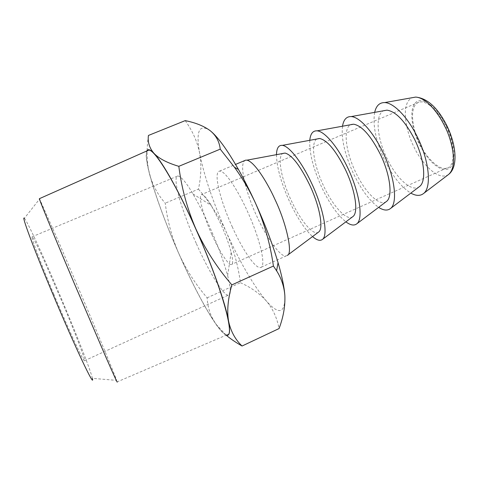 <?xml version="1.0" encoding="UTF-8"?>
<svg xmlns="http://www.w3.org/2000/svg" width="479" height="479" viewBox="0 0 479 479"><rect width="100%" height="100%" fill="white"/><g stroke="black" fill="none" stroke-linecap="round" stroke-linejoin="round"><path stroke-width="0.36" stroke-dasharray="2.4 1.8" d="M53.876 294.387C46.032 275.862 31.53 239.728 31.949 236.836C32.291 235.417 38.518 248.098 45.074 262.648L62.15 301.95C73.55 328.863 85.759 360.519 84.573 360.657C84.466 361.98 81.382 356.202 75.317 343.317C68.521 328.558 61.372 312.248 53.876 294.387M196.204 243.272C191.414 232.848 186.457 219.981 181.319 204.677C176.577 189.971 174.14 176.266 177.841 175.955C181.296 176.607 186.337 182.601 192.965 193.947C199.557 205.491 205.096 216.406 209.586 226.687C217.346 243.991 223.364 260.265 227.633 275.515C230.866 288.615 231.141 295.136 228.459 295.064C224.382 297.333 207.371 269.18 196.204 243.272M24.357 218.322C27.417 221.13 46.104 262.181 63.192 302.908C77.802 337.605 90.932 371.261 92.369 378.35L116.702 380.38C114.463 373.955 96.447 330.606 81.61 295.657L58.743 242.152L39.607 198.989L24.357 218.322M211.874 234.471C206.988 224.37 196.785 196.073 201.617 194.534C203.934 194.905 207.15 198.54 211.257 205.437L220.921 224.22C225.346 234.027 228.764 243.386 231.171 252.301C233.081 260.39 233.141 264.468 231.363 264.522C228.722 265.983 218.526 249.846 211.874 234.471M148.52 150.202C140.383 151.262 156.932 204.276 178.751 253.319C197.366 295.759 219.639 334.845 226.98 334.815L117.193 381.865L116.702 380.38M419.7 143.604C414.305 134.413 407.126 106.673 418.933 102.153C428.939 99.518 441.656 116.75 445.871 126.258C455.307 143.742 455.313 167.357 446.913 167.991C440.159 171.29 426.142 158.046 419.7 143.604M146.831 150.957C145.652 153.801 146.173 159.968 148.388 169.464L149.556 174.176C155.609 196.456 165.333 222.855 178.715 253.367C189.977 278.826 200.713 299.896 210.916 316.577L215.837 324.085C220.286 330.45 223.759 334.132 226.256 335.126M226.16 335.168L215.837 324.085L211.838 317.176C209.072 311.075 207.503 304.62 207.138 297.818C195.432 284.143 185.954 269.324 178.715 253.367C171.841 237.285 167.357 220.556 165.249 203.174C157.968 195.061 152.735 185.397 149.556 174.176L148.442 169.147C146.67 159.13 146.664 147.897 148.424 135.455M374.674 112.361C372.56 125.253 375.859 141.131 384.571 160.004C392.499 176.134 401.252 187.169 410.826 193.115M185.211 120.624C192.672 131.066 197.492 142.006 199.677 153.448C201.545 164.992 201.138 176.883 198.444 189.127L165.249 203.174M198.444 189.127C209.868 202.366 219.202 216.801 226.453 232.441C233.381 248.254 238.039 265.007 240.428 282.706L207.138 297.818M240.428 282.706C250.792 287.31 259.378 293.346 266.186 300.812C272.677 308.404 276.97 317.655 279.071 328.558M419.46 186.571C412.024 192.809 396.39 178.511 386.954 158.369C375.518 135.306 374.829 109.128 386.984 110.152M284.825 295.16C285.31 313.589 279.101 315.475 266.186 300.812C253.307 285.262 240.063 262.474 226.453 232.441C213.053 202.389 204.132 176.062 199.677 153.448C195.713 131.126 199.156 123.498 210.012 130.557L210.808 131.198M342.509 126.217C341.162 138.934 344.814 154.735 353.46 173.614C361.274 189.756 369.668 201 378.638 207.353M232.177 226.681C242.398 249.541 255.337 268.761 260.456 267.539C266.534 267.468 260.474 239.704 247.421 211.341C236.632 187.415 224.058 169.811 219.502 171.165C213.167 171.853 220.035 200.12 232.177 226.681M386.272 201.593C379.506 206.838 364.89 192.103 355.592 172.081C344.275 148.891 342.575 122.995 353.622 124.193M287.424 255.313L286.34 255.834C281.275 258.486 265.803 236.854 256.708 215.945C249.882 202.437 236.638 163.381 245.673 160.154M309.781 140.311C309.206 152.861 313.212 168.584 321.792 187.469C329.492 203.623 337.521 215.077 345.88 221.837M318.625 232.034C313.535 236.41 300.417 220.657 291.142 200.27C280.059 176.799 276.305 151.49 285.065 153.064M352.855 216.604C346.958 221.615 332.995 206.353 323.66 186.05C312.458 162.716 309.733 137.114 319.655 138.497M276.473 154.663C276.676 167.039 281.035 182.679 289.55 201.581C297.13 217.741 304.794 229.405 312.542 236.572M446.404 125.899C455.673 144.586 456.403 164.956 448.601 168.746C440.931 172.817 427.448 160.92 419.245 143.904C410.952 126.947 409.222 107.691 416.065 102.171C422.771 96.375 437.243 107.146 446.404 125.899M448.584 174.452C436.609 182.523 418.556 158.016 413.892 146.652C407.743 135.922 399.133 104.386 412.024 97.734M31.949 236.836L177.841 175.955M84.573 360.657L228.459 295.064M192.965 193.947L211.257 205.437M227.633 275.515L231.171 252.301M418.933 102.153L201.617 194.534M446.913 167.991L231.363 264.522M148.388 169.464L148.442 169.147M210.916 316.577L211.838 317.176M219.502 171.165L235.548 164.411M286.34 255.834L260.456 267.539"/><path stroke-width="0.72" d="M92.369 378.35C95.273 389.678 74.928 346.892 52.397 293.034C33.326 247.643 21.022 214.293 24.357 218.322M39.607 198.989L39.35 198.701C39.871 201.539 61.887 254.223 73.868 282.454L105.386 355.963C113.804 375.183 117.738 383.817 117.193 381.865M39.35 198.701L148.52 150.202C153.897 148.143 174.907 181.84 195.869 229.13C221.298 285.753 235.524 337.318 226.98 334.815M226.256 335.126C229.645 336.354 230.423 331.713 228.591 321.205C225.429 303.243 212.173 265.372 195.929 229.052C179.733 192.588 162.728 162.411 154.046 153.418C150.298 149.484 147.891 148.664 146.831 150.957M178.829 166.327L220.244 149.143C219.34 141.461 215.933 135.264 210.012 130.557C203.767 125.989 195.504 122.684 185.211 120.624L148.424 135.455C147.538 142.077 149.412 148.065 154.046 153.418C159.04 158.621 167.303 162.92 178.829 166.327C181.529 187.978 187.229 208.886 195.929 229.052C205.09 249.056 217.065 267.671 231.854 284.891C227.914 298.866 226.824 310.973 228.591 321.205C230.716 331.234 235.207 339.509 242.051 346.018C235.758 342.419 230.459 338.803 226.16 335.168M410.826 193.115C415.886 195.935 420.065 196.115 423.37 193.654C431.777 187.924 429.483 161.417 417.526 137.323C407.88 117.247 393.696 102.71 384.667 102.584C379.512 102.512 376.177 105.769 374.674 112.361M231.854 284.891L273.413 266.043C270.258 243.877 264.288 222.927 255.511 203.198C249.661 190.516 242.643 178.541 234.465 167.279L220.244 149.143M242.051 346.018L279.071 328.558C283.448 316.894 285.364 305.764 284.825 295.16C284.077 286.346 281.335 278.221 276.593 270.785L273.413 266.043M351.167 116.583L386.984 110.152C395.959 111.523 405.162 121.253 414.586 139.347C424.58 159.495 426.544 181.739 419.46 186.571L390.301 208.658C398.001 203.527 394.971 176.955 382.949 152.37C373.219 131.869 359.472 116.84 351.167 116.583C346.467 116.433 343.581 119.642 342.509 126.217M210.808 131.198C218.238 137.437 227.447 150.178 238.434 169.434C244.236 179.733 249.93 190.989 255.511 203.198C265.055 224.244 272.575 244.074 278.065 262.684C281.951 276.09 284.209 286.915 284.825 295.16M378.638 207.353C383.416 210.437 387.307 210.874 390.301 208.658M345.88 221.837C350.377 225.196 353.957 225.89 356.633 223.933C363.585 219.43 359.747 192.809 347.67 167.722C337.863 146.784 324.594 131.234 317.068 130.839L353.622 124.193C361.956 125.737 370.854 135.761 380.32 154.268C390.355 174.823 392.948 197.12 386.457 201.455L386.272 201.593M235.548 164.411L245.673 160.154L246.984 160.16C255.439 162.153 269.048 186.056 274.928 199.372C286.442 223.226 293.04 253.744 287.424 255.313L318.625 232.034C323.804 228.776 319.822 206.413 309.691 185.014C300.177 165.644 291.968 154.992 285.065 153.064L246.984 160.16M317.068 130.839C312.841 130.605 310.41 133.767 309.781 140.311M282.347 145.365L319.655 138.497C327.301 140.227 335.869 150.556 345.359 169.482C355.442 190.456 358.705 212.796 352.855 216.604L322.343 239.482C328.492 235.638 323.798 208.988 311.673 183.385C301.788 162.01 289.047 145.915 282.347 145.365C278.61 145.041 276.652 148.143 276.473 154.663M312.542 236.572C316.745 240.207 320.008 241.177 322.349 239.482M412.024 97.734L415.706 97.081C427.418 97.86 439.836 115.696 444.68 126.163C450.895 137.287 458.774 165.764 448.584 174.452C458.283 167.195 456.463 145.005 446.739 125.45C437.68 107.685 427.334 98.231 415.706 97.081L384.667 102.584M448.584 174.452L423.37 193.654M238.434 169.434L234.465 167.279M278.065 262.684L276.599 270.785M386.457 201.455L356.633 223.933"/></g></svg>
